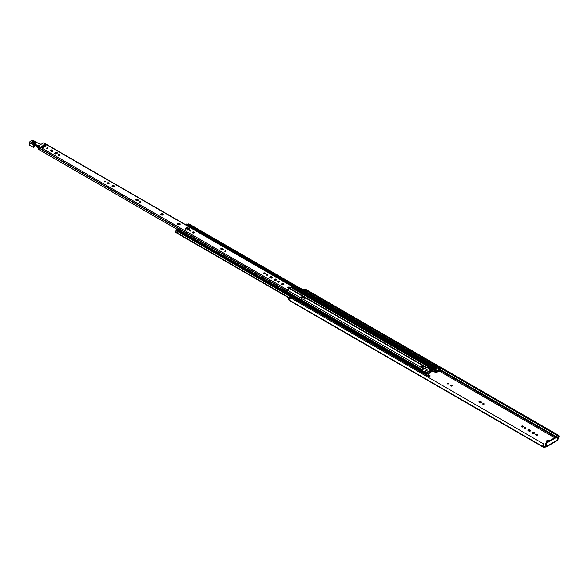 <?xml version="1.0" encoding="UTF-8"?>
<svg xmlns="http://www.w3.org/2000/svg" width="588" height="588" viewBox="0 0 588 588"><rect width="100%" height="100%" fill="white"/><g stroke="black" fill="none" stroke-linecap="round" stroke-linejoin="round"><path stroke-width="0.88" d="M452.194 385.169A0.992 0.573 180 0 1 452.488 385.574A0.992 0.573 180 0 1 451.488 386.147A0.992 0.573 180 0 1 450.496 385.574A0.992 0.573 180 0 1 451.114 385.044A0.992 0.573 180 0 1 452.194 385.169M452.304 385.904A0.992 0.573 -0 0 0 452.194 385.831A0.992 0.573 -0 0 0 450.68 385.904M483.998 403.699A0.786 0.456 180 0 1 482.66 404.015A0.786 0.456 180 0 1 483.998 403.699M483.968 404.353A0.786 0.456 -0 0 0 482.91 404.353M448.85 383.405A0.786 0.456 180 0 1 447.512 383.729A0.786 0.456 180 0 1 448.85 383.405M448.828 384.06A0.786 0.456 -0 0 0 447.762 384.06M479.183 402.368A0.992 0.573 180 0 1 478.889 401.964A0.992 0.573 180 0 1 479.499 401.435A0.992 0.573 180 0 1 480.587 401.56L481.307 401.979A0.992 0.573 180 0 1 481.601 402.383A0.992 0.573 180 0 1 480.984 402.912A0.992 0.573 180 0 1 479.904 402.787L479.183 402.368M481.418 402.714A0.992 0.573 -0 0 0 481.307 402.64L480.587 402.221A0.992 0.573 -0 0 0 479.073 402.295M546.377 443.727L546.377 446.432A1.352 0.779 60 0 1 546.098 447.049A1.352 0.779 60 0 1 545.421 446.983L544.554 447.358A1.639 0.948 -60 0 1 543.731 447.446A1.639 0.948 -60 0 1 543.437 447.012L543.319 446.792A2.286 1.323 -60 0 1 543.496 443.866L543.804 444.249A1.477 0.853 120 0 0 543.724 446.086A1.264 0.728 -60 0 1 543.731 446.086A1.264 0.728 -60 0 1 543.959 446.417L543.988 446.52A0.831 0.478 120 0 0 544.554 446.696L545.804 446.101L545.804 443.396L546.377 443.727L546.803 442.985L546.23 442.654L545.804 443.396M547.634 441.845A1.205 0.698 180 0 1 546.913 441.647A1.205 0.698 180 0 1 546.561 441.154A1.205 0.698 180 0 1 547.7 440.463A1.205 0.698 180 0 1 548.964 441.081M524.423 428.314A0.786 0.456 180 0 1 524.974 427.542A0.786 0.456 180 0 1 525.275 428.417A0.786 0.456 180 0 1 524.423 428.314M521.718 426.925A0.992 0.573 180 0 1 521.424 426.52A0.992 0.573 180 0 1 522.416 425.947A0.992 0.573 180 0 1 523.416 426.52A0.992 0.573 180 0 1 522.798 427.05A0.992 0.573 180 0 1 521.718 426.925M535.984 435.164A0.992 0.573 180 0 1 535.697 434.76A0.992 0.573 180 0 1 536.69 434.187A0.992 0.573 180 0 1 537.682 434.76A0.992 0.573 180 0 1 537.072 435.289A0.992 0.573 180 0 1 535.984 435.164M532.427 432.717L533.154 432.298A0.992 0.573 180 0 1 534.235 432.18A0.992 0.573 180 0 1 534.852 432.709A0.992 0.573 180 0 1 534.558 433.113L533.838 433.532A0.992 0.573 180 0 1 532.75 433.657A0.992 0.573 180 0 1 532.14 433.128A0.992 0.573 180 0 1 532.427 432.717L532.427 433.385A0.992 0.573 -0 0 0 532.324 433.459M530.295 430.262A0.992 0.573 180 0 1 530.589 430.666A0.992 0.573 180 0 1 529.979 431.195A0.992 0.573 180 0 1 528.891 431.07L528.171 430.651A0.992 0.573 180 0 1 527.877 430.247A0.992 0.573 180 0 1 528.494 429.718A0.992 0.573 180 0 1 529.575 429.843L530.295 430.262L530.295 430.923L529.575 430.504A0.992 0.573 -0 0 0 528.061 430.578M548.575 441.301A1.205 0.698 -0 0 0 546.708 441.485M525.503 428.329A0.786 0.456 -0 0 0 524.445 428.329M523.232 426.851A0.992 0.573 -0 0 0 521.607 426.851M537.498 435.091A0.992 0.573 -0 0 0 535.881 435.091M534.668 433.04A0.992 0.573 -0 0 0 533.154 432.966L532.427 433.385M543.731 447.446L289.208 300.49A1.639 0.948 -60 0 1 288.906 300.064L288.796 299.843A2.286 1.323 -60 0 1 288.789 299.843A2.286 1.323 -60 0 1 288.414 299.38A0.904 0.522 -60 0 1 289.017 298.043L290.251 297.33L291.957 298.638M305.268 290.002L304.297 289.436A0.904 0.522 120 0 0 303.849 289.48L303.158 289.877M428.931 373.659L430.659 372.3M557.093 436.877L556.667 436.627L546.23 442.654M556.667 436.627L557.667 437.207L557.667 439.912L546.377 446.432M546.098 447.049L557.387 440.537A1.352 0.779 -120 0 0 557.667 439.912M557.24 436.965L546.803 442.985M543.319 446.792L288.789 299.843L543.312 446.784M557.667 439.03A0.831 0.478 120 0 0 557.931 438.472L557.961 438.339A1.264 0.728 -60 0 1 558.188 437.737A1.477 0.853 120 0 0 558.196 436.024A1.477 0.853 120 0 0 558.108 435.987L558.424 435.245A2.286 1.323 -60 0 1 558.6 435.326A2.286 1.323 -60 0 1 558.6 437.972L558.482 438.325A1.639 0.948 -60 0 1 557.667 439.743M305.444 290.112A1.477 0.853 -60 0 1 305.635 290.421A1.477 0.853 -60 0 1 305.584 291.281M305.929 289.472A2.286 1.323 120 0 0 305.775 289.355A2.286 1.323 120 0 0 305.598 289.281L305.282 290.024L558.1 435.987M304.863 290.862L305.547 290.465A0.904 0.522 -60 0 1 305.635 290.421M543.496 443.866L290.67 297.896A2.286 1.323 120 0 0 290.119 300.365L288.414 299.38M305.598 289.281L558.424 435.245M431.96 369.823L429.938 370.616L430.401 370.888L430.085 371.565L429.615 371.293L429.938 370.616M426.462 376.291L427.131 375.901A2.859 1.654 -60 0 1 428.564 375.761A2.859 1.654 -60 0 1 428.887 376.055L430.048 375.673L427.763 374.137L428.454 373.218A1.448 0.838 -60 0 1 429.336 372.123L429.725 371.359M430.085 371.565L430.188 372.241A0.963 0.559 60 0 1 429.99 372.682L432.121 371.454A0.963 0.559 -120 0 0 432.32 371.013L432.334 369.881L430.401 370.888M429.99 372.682A0.963 0.559 60 0 1 429.512 372.638L428.799 373.417A1.448 0.838 -60 0 1 428.086 374.394M438.552 367.831L437.509 367.941A2.859 1.654 120 0 0 437.244 368.117A2.859 1.654 -60 0 0 436.671 368.639A2.859 1.654 120 0 0 436.561 368.764A2.859 1.654 -60 0 0 435.759 370.124L435.973 369.573A1.279 0.742 120 0 0 435.987 368.551L436.935 367.316L437.281 368.022A1.477 0.853 120 0 0 437.244 368.117M437.729 371.476L438.949 371.072L439.096 370.433A1.477 0.853 -60 0 1 438.92 370.264L440.133 368.544L439.214 368.926A2.859 1.654 120 0 0 437.465 371.109L436.472 372.645L433.106 371.52A1.448 0.838 -60 0 1 432.386 371.587A1.448 0.838 -60 0 1 432.224 371.44L432.224 371.44M436.472 372.645L436.928 372.388A1.448 0.838 120 0 0 437.81 371.285L438.428 370.587A2.139 1.235 120 0 0 438.523 370.778L437.986 371.631M424.756 375.313L425.425 374.916A2.859 1.654 -60 0 1 425.697 374.784A2.859 1.654 -60 0 1 426.271 374.644A2.859 1.654 -60 0 1 426.381 374.644A2.859 1.654 -60 0 1 426.859 374.776L428.564 375.761M429.872 375.967L429.416 376.724A1.448 0.838 -60 0 1 428.696 376.79A1.448 0.838 -60 0 1 428.534 376.643L427.924 376.651A2.139 1.235 -60 0 1 427.821 376.952L428.358 376.643L428.182 377.29M432.408 370.697L432.32 370.646A1.448 0.838 -60 0 1 432.408 370.697A1.448 0.838 -60 0 1 432.57 370.844L436.472 372.108M429.056 368.816A1.448 0.838 120 0 0 428.895 368.669A1.448 0.838 120 0 0 428.167 368.735L425.822 370.087A1.448 0.838 120 0 0 424.94 371.19L424.448 371.888M421.324 370.087L423.404 368.691A3.557 2.051 0 0 0 425.749 367.338L426.374 367.169A0.904 0.522 180 0 1 427.447 367.265L429.343 368.353A0.904 0.522 180 0 1 429.608 368.727A0.904 0.522 180 0 1 429.497 368.97L429.343 369.043M429.475 368.992A0.904 0.522 0 0 0 429.343 368.897L427.447 367.801A0.904 0.522 0 0 0 426.476 367.684L425.778 367.816A3.557 2.051 180 0 1 423.294 369.257L421.28 370.683M426.476 367.684L425.822 367.743M305.29 297.793A2.256 1.301 180 0 1 305.297 297.844A2.256 1.301 180 0 1 302.945 299.145L301.438 298.873L300.777 297.896A2.256 1.301 180 0 1 300.777 297.844A2.256 1.301 180 0 1 303.121 296.543L425.749 367.338L425.947 367.022M426.006 367.14L288.745 287.708M436.671 368.639A2.139 1.235 -60 0 1 436.935 367.86L436.443 368.139A1.94 1.125 -60 0 1 436.561 368.764M425.697 374.784A1.477 0.853 120 0 0 425.661 374.732L426.006 373.623L426.888 373.24L426.954 373.77A1.279 0.742 120 0 0 426.969 374.776L427.05 374.887M426.381 374.644A1.94 1.125 -60 0 1 426.498 373.887L426.006 374.166A2.139 1.235 -60 0 1 426.271 374.644M423.463 367A1.205 0.698 -0 0 0 423.206 366.78L422.993 366.662A1.205 0.698 -0 0 0 421.03 366.883M422.993 366.118L423.206 366.243A1.205 0.698 180 0 1 423.558 366.736A1.205 0.698 180 0 1 422.816 367.375A1.205 0.698 180 0 1 421.5 367.228L421.287 367.103A1.205 0.698 180 0 1 420.935 366.611A1.205 0.698 180 0 1 421.677 365.964A1.205 0.698 180 0 1 422.993 366.118L422.993 366.662M303.504 297.124L305.238 298.123L303.276 297.087A2.256 1.301 -0 0 0 300.821 298.123M188.278 229.967L186.036 228.673M177.458 232.289A1.477 0.853 -60 0 1 177.194 232.951L177.194 232.892A1.477 0.853 120 0 0 177.37 232.525L177.458 232.289A1.477 0.853 -60 0 0 177.304 231.349L425.661 374.732M178.649 230.084L177.657 230.239L177.304 231.349M178.98 230.106L179.649 229.857L179.656 230.496M178.061 229.136L177.039 229.261A1.595 0.919 120 0 0 176.047 230.511L175.665 231.54A1.477 0.853 -60 0 1 175.489 231.907L177.194 233.385L289.193 297.94L177.164 233.355M186.969 225.491L187.498 225.189A1.595 0.919 -60 0 1 187.616 225.123L187.638 225.167A1.279 0.742 -60 0 1 187.704 225.917M185.264 224.506L185.793 224.204A1.595 0.919 -60 0 1 186.594 224.124L187.631 224.726M189.005 224.182L187.954 224.293L187.616 225.123M186.668 228.497L188.777 229.717M194.04 232.907L193.496 232.598M163.089 214.752A1.205 0.698 0 0 0 162.031 214.392A1.205 0.698 0 0 0 160.972 214.752M161.178 214.914A1.205 0.698 180 0 1 160.825 214.422A1.205 0.698 180 0 1 162.031 213.723A1.205 0.698 180 0 1 163.236 214.422A1.205 0.698 180 0 1 162.494 215.061A1.205 0.698 180 0 1 161.178 214.914M225.821 251.274A0.786 0.456 0 0 0 224.763 251.274M224.741 251.26A0.786 0.456 180 0 1 226.071 250.944A0.786 0.456 180 0 1 224.741 251.26M190.681 230.988A0.786 0.456 0 0 0 189.615 230.988M189.593 230.974A0.786 0.456 180 0 1 190.931 230.65A0.786 0.456 180 0 1 189.593 230.974M223.271 249.643A0.992 0.573 0 0 0 223.161 249.569L222.44 249.15A0.992 0.573 0 0 0 220.926 249.224M223.161 248.9A0.992 0.573 180 0 1 223.455 249.305A0.992 0.573 180 0 1 222.837 249.841A0.992 0.573 180 0 1 221.757 249.716L221.029 249.297A0.992 0.573 180 0 1 220.743 248.893A0.992 0.573 180 0 1 221.353 248.356A0.992 0.573 180 0 1 222.44 248.481L223.161 248.9L223.161 249.569M192.644 232.907A0.992 0.573 180 0 1 192.349 232.495A0.992 0.573 180 0 1 193.342 231.922A0.992 0.573 180 0 1 194.334 232.495A0.992 0.573 180 0 1 193.724 233.032A0.992 0.573 180 0 1 192.644 232.907M194.15 232.833A0.992 0.573 0 0 0 192.533 232.833M114.315 186.594A1.205 0.698 0 0 0 113.256 186.227A1.205 0.698 0 0 0 112.198 186.594M112.404 186.756A1.205 0.698 180 0 1 112.051 186.264A1.205 0.698 180 0 1 113.256 185.565A1.205 0.698 180 0 1 114.462 186.264A1.205 0.698 180 0 1 113.719 186.903A1.205 0.698 180 0 1 112.404 186.756M140.628 202.088A0.786 0.456 0 0 0 139.562 202.088M139.54 202.074A0.786 0.456 180 0 1 140.877 201.757A0.786 0.456 180 0 1 139.54 202.074M105.48 181.795A0.786 0.456 0 0 0 104.421 181.795A0.786 0.456 180 0 1 104.951 181.016A0.786 0.456 180 0 1 105.252 181.883A0.786 0.456 180 0 1 104.399 181.788M138.07 200.449A0.992 0.573 0 0 0 137.967 200.376L137.239 199.957A0.992 0.573 0 0 0 135.725 200.03M137.967 199.714A0.992 0.573 180 0 1 138.254 200.118A0.992 0.573 180 0 1 137.643 200.648A0.992 0.573 180 0 1 136.556 200.523L135.835 200.111A0.992 0.573 180 0 1 135.541 199.7A0.992 0.573 180 0 1 136.159 199.17A0.992 0.573 180 0 1 137.239 199.295L137.967 199.714L137.967 200.376M263.564 273.854A0.992 0.573 180 0 1 263.277 273.449A0.992 0.573 180 0 1 264.269 272.876A0.992 0.573 180 0 1 265.261 273.449A0.992 0.573 180 0 1 264.651 273.979A0.992 0.573 180 0 1 263.564 273.854M265.078 273.78A0.992 0.573 0 0 0 263.461 273.78M107.442 183.713A0.992 0.573 180 0 1 107.148 183.309A0.992 0.573 180 0 1 108.148 182.736A0.992 0.573 180 0 1 109.14 183.309A0.992 0.573 180 0 1 108.523 183.838A0.992 0.573 180 0 1 107.442 183.713M108.956 183.64A0.992 0.573 0 0 0 107.332 183.64M45.496 144.817L44.497 144.655A1.352 0.779 180 0 1 45.496 144.817L45.923 145.736A1.352 0.779 180 0 1 45.629 145.986A1.352 0.779 180 0 1 45.195 146.155L44.85 146.214A1.352 0.779 180 0 1 43.85 146.059L43.424 145.133A1.352 0.779 180 0 1 44.151 144.714L44.585 145.464L45.452 145.486M45.614 145.236L45.813 145.824M45.754 144.942L45.746 144.957A1.352 0.779 180 0 1 46.018 145.537M43.6 145.912A1.352 0.779 180 0 1 43.328 145.332M45.923 145.736L45.166 146.206M44.181 145.016L43.644 145.324L44.181 145.016M43.424 145.133L43.644 145.648M286.15 291.979L287.157 290.163L288.87 289.178L288.87 288.51L288.127 288.083A1.051 0.61 180 0 1 287.819 287.65A1.051 0.61 180 0 1 288.465 287.091A1.051 0.61 180 0 1 289.619 287.223L290.362 287.65L290.362 288.311L289.619 287.885A1.051 0.61 0 0 0 287.988 287.98M290.362 288.311L292.229 287.311L293.147 288.451L293.618 288.252L293.537 287.209L292.824 286.775A0.816 0.47 120 0 0 292.258 286.554L290.362 287.65M176.973 229.298L38.389 149.286L37.897 147.845A1.279 0.742 120 0 0 37.713 147.294L37.625 146.971A0.816 0.47 -60 0 1 38.198 145.978L43.483 142.928A0.816 0.47 -60 0 1 43.887 142.884L292.662 286.518M288.87 288.51L286.973 289.605A0.816 0.47 -60 0 0 286.407 290.479L285.702 291.721M41.292 146.368A1.352 0.779 180 0 1 42.02 145.942L42.365 145.89A1.352 0.779 180 0 1 43.365 146.044L43.622 146.191A1.352 0.779 180 0 1 43.887 146.765L43.799 146.963A1.352 0.779 180 0 1 43.505 147.221A1.352 0.779 180 0 1 43.064 147.39L42.718 147.441A1.352 0.779 180 0 1 41.719 147.287L41.469 147.14A1.352 0.779 180 0 1 41.197 146.566L42.02 145.942L41.513 146.882M188.66 228.129A2.036 1.176 180 0 1 189.255 228.96A2.036 1.176 180 0 1 187.219 230.136A2.036 1.176 180 0 1 185.183 228.96A2.036 1.176 180 0 1 186.44 227.879A2.036 1.176 180 0 1 188.66 228.129M178.245 224.836A1.352 0.779 180 0 1 177.899 224.689A1.352 0.779 180 0 1 177.517 224.013A1.352 0.779 180 0 1 178.649 223.366A1.352 0.779 180 0 1 180.068 223.778A1.352 0.779 180 0 1 179.818 224.689A1.352 0.779 180 0 1 178.245 224.836M281.946 284.636A1.205 0.698 180 0 1 281.593 284.144A1.205 0.698 180 0 1 282.799 283.453A1.205 0.698 180 0 1 284.004 284.144A1.205 0.698 180 0 1 283.262 284.79A1.205 0.698 180 0 1 281.946 284.636M47.995 147.941A0.786 0.456 180 0 1 46.658 148.264A0.786 0.456 180 0 1 47.995 147.941M59.858 154.622A0.992 0.573 180 0 1 60.152 155.026A0.992 0.573 180 0 1 59.16 155.599A0.992 0.573 180 0 1 58.161 155.026A0.992 0.573 180 0 1 58.778 154.497A0.992 0.573 180 0 1 59.858 154.622M50.634 150.918A0.992 0.573 180 0 1 50.347 150.513A0.992 0.573 180 0 1 50.958 149.984A0.992 0.573 180 0 1 52.045 150.109L52.766 150.528A0.992 0.573 180 0 1 53.06 150.932A0.992 0.573 180 0 1 52.442 151.461A0.992 0.573 180 0 1 51.362 151.337L50.634 150.918M54.897 152.983L55.617 152.564A0.992 0.573 180 0 1 56.705 152.439A0.992 0.573 180 0 1 57.315 152.976A0.992 0.573 180 0 1 57.029 153.38L56.301 153.799A0.992 0.573 180 0 1 55.221 153.924A0.992 0.573 180 0 1 54.603 153.394A0.992 0.573 180 0 1 54.897 152.983L54.897 153.652A0.992 0.573 0 0 0 54.787 153.725M267.378 274.603A0.786 0.456 180 0 1 266.041 274.919A0.786 0.456 180 0 1 267.378 274.603M279.241 281.277A0.992 0.573 180 0 1 279.535 281.689A0.992 0.573 180 0 1 278.543 282.262A0.992 0.573 180 0 1 277.543 281.689A0.992 0.573 180 0 1 278.161 281.16A0.992 0.573 180 0 1 279.241 281.277M270.017 277.58A0.992 0.573 180 0 1 269.73 277.176A0.992 0.573 180 0 1 270.34 276.647A0.992 0.573 180 0 1 271.428 276.764L272.148 277.183A0.992 0.573 180 0 1 272.442 277.595A0.992 0.573 180 0 1 271.825 278.124A0.992 0.573 180 0 1 270.745 277.999L270.017 277.58M274.28 279.645L275.008 279.226A0.992 0.573 180 0 1 276.088 279.102A0.992 0.573 180 0 1 276.698 279.631A0.992 0.573 180 0 1 276.411 280.035L275.684 280.454A0.992 0.573 180 0 1 274.603 280.579A0.992 0.573 180 0 1 273.986 280.05A0.992 0.573 180 0 1 274.28 279.645L274.28 280.307A0.992 0.573 0 0 0 274.17 280.38M44.21 145.537L43.828 145.853M43.622 146.191L43.887 146.765M43.49 146.463L43.681 147.051M41.469 147.14L41.197 146.566M43.365 146.044L42.365 145.89L42.454 146.669A1.161 0.669 0 0 0 42.123 146.706M43.799 146.963L43.034 147.434M43.328 146.713L42.454 146.691M42.454 146.632L41.697 147.088M47.973 148.595A0.786 0.456 0 0 0 46.908 148.595M59.969 155.357A0.992 0.573 0 0 0 59.858 155.283A0.992 0.573 0 0 0 58.344 155.357M52.876 151.263A0.992 0.573 0 0 0 52.766 151.189L52.045 150.771A0.992 0.573 0 0 0 50.531 150.844M57.132 153.306A0.992 0.573 0 0 0 55.617 153.233L54.897 153.652M267.356 275.257A0.786 0.456 0 0 0 266.291 275.257M279.351 282.019A0.992 0.573 0 0 0 279.241 281.946A0.992 0.573 0 0 0 277.727 282.019M272.259 277.926A0.992 0.573 0 0 0 272.148 277.852L271.428 277.433A0.992 0.573 0 0 0 269.914 277.507M276.522 279.962A0.992 0.573 0 0 0 275.008 279.888L274.28 280.307M283.857 284.474A1.205 0.698 0 0 0 282.799 284.114A1.205 0.698 0 0 0 281.74 284.474M179.862 224.344L179.046 223.977M179.046 224.197L177.848 224.506M189.167 229.298A2.036 1.176 0 0 0 188.66 228.798A2.036 1.176 0 0 0 185.271 229.298M282.549 289.906L282.446 288.532L283.725 289.274L283.673 290.553M37.992 149.014L177.01 229.276M178.142 224.829L177.517 224.013L178.002 224.175L178.649 223.366L179.524 224.035L180.068 223.778L179.274 224.954M180.068 223.778L179.818 224.689M178.002 224.528L178.649 223.366L179.524 224.388M177.899 224.55L177.517 224.013M283.489 290.443L282.901 290.104M56.499 153.071L57.029 153.38M187.065 228.453L188.976 229.555M275.882 279.734L276.411 280.035M286.407 290.479L284.702 289.494L283.997 290.737M37.095 146.478L36.735 146.037M36.765 146.103L36.331 145.545M34.736 144.883L36.206 145.493L34.736 144.883L33.722 145.449L35.148 145.038M33.751 145.434L34.78 144.927L33.707 145.501L34.405 144.303L35.023 144.472L37.478 145.53L37.478 146.64M38.352 145.89L37.845 145.493A1.352 0.779 0 0 0 37.566 145.339L34.427 144.119L33.509 145.06L33.729 145.508M33.692 145.471L33.523 147.456L29.444 144.927M33.494 147.39L29.474 145.126L29.444 142.597A0.75 0.434 120 0 1 29.973 141.671L31.789 140.628M35.111 144.273L35.096 145.052L37.5 146.706M33.692 145.074L29.444 142.715A0.904 0.522 -60 0 1 30.084 141.612L34.405 144.303M34.133 147.022L33.707 147.39L33.707 145.501M34.207 145.067L33.707 147.39M34.876 144.868L34.163 145.126M480.587 402.221L480.587 401.56M481.307 402.64L481.307 401.979M543.937 446.336L544.554 446.696M545.421 446.983L545.804 446.101M439.045 370.991L554.705 437.766M428.821 373.358L429.96 372.704M545.208 446.983L545.208 446.321M439.192 369.925L555.704 437.185M439.324 369.845L555.836 437.112M439.949 369.47L556.469 436.744M557.667 437.435L558.188 437.737M305.282 289.957L558.1 435.928M303.849 289.48L305.547 290.465M289.017 298.043L290.229 298.741M288.877 299.961L543.408 446.909M288.906 300.064L543.437 447.012M529.575 429.843L529.575 430.504M533.154 432.298L533.154 432.966M430.085 371.44L429.615 371.175M431.643 369.631L432.106 369.903M429.725 371.969L429.512 372.638M432.32 371.013L430.188 372.241M438.126 367.588L439.831 368.573M437.509 367.941L439.214 368.926M435.759 370.124L437.465 371.109M424.815 375.276L426.52 376.254M425.425 374.916L427.131 375.901M429.38 372.094L429.38 372.638M433.172 370.94L433.172 371.476M433.599 370.94L433.599 371.476M435.62 372.108L435.62 372.645M429.872 375.916L429.872 376.46M422.169 369.999L422.169 369.095M427.447 367.265L427.447 367.801M425.903 367L425.903 367.765M429.343 368.353L429.343 368.897M423.206 366.78L423.206 366.243M193.268 232.591L193.922 232.966M221.661 248.981L223.036 249.775M264.196 273.538L264.85 273.912M270.649 277.264L272.024 278.058M275.111 279.837L275.934 280.314M278.469 281.777L279.116 282.152M282.541 284.129L283.526 284.702M192.644 232.752L193.173 233.061M221.029 249.15L222.293 249.871M263.571 273.707L264.1 274.015M270.024 277.433L271.281 278.153M274.64 280.101L275.441 280.557M277.837 281.946L278.374 282.255M281.946 284.32L282.857 284.842M288.127 287.885L303.121 296.543M286.393 291.516L421.699 369.631M302.945 299.145L423.404 368.691M287.275 290.097L300.777 297.896M286.54 291.288L421.831 369.396M303.842 297.234L305.143 297.984M177.194 232.951L289.48 297.778M177.231 231.113L425.58 374.497M177.231 230.981L425.58 374.365M177.657 230.239L426.006 373.623M178.282 229.879L426.638 373.262M428.674 375.835L429.343 376.224M425.822 370.087L429.336 372.123M424.94 371.19L428.454 373.218M175.489 231.907L177.194 232.892M175.43 232.113L177.135 233.098M175.665 231.54L177.37 232.525M176.047 230.511L177.238 231.194M177.039 229.261L178.201 229.93M177.657 228.901L179.362 229.886M185.793 224.204L187.498 225.189M426.976 373.351L427.983 373.931M429.497 368.97L431.144 369.925M432.32 370.609L433.033 371.021M428.167 368.735L430.681 370.19M424.837 371.447L428.358 373.476M188.579 223.932L436.935 367.316M187.954 224.293L436.303 367.676M187.594 224.925L435.943 368.309M187.594 224.998L435.943 368.382M187.638 225.167L435.987 368.551M293.655 287.414L435.973 369.573M293.537 288.304L437.369 371.344M291.376 287.73L437.002 371.8M177.135 233.164L289.267 297.903M222.44 248.481L222.44 249.15M137.239 199.295L137.239 199.957M44.585 145.067L44.585 145.442M45.32 145.067L45.32 145.552M43.483 142.928L292.258 286.554M38.198 145.978L286.973 289.605M42.454 146.294L42.454 146.669M43.189 146.294L43.189 146.787A1.161 0.669 0 0 1 43.284 146.816M289.619 287.223L289.619 287.885M37.713 147.294L282.541 288.642M283.137 288.936L283.137 290.06M283.328 289.039L283.328 290.119M292.471 287.65L293.089 288.01M291.721 287.525L293.089 288.311L291.721 287.525M284.019 290.707L285.724 291.692M284.621 289.774L286.319 290.759M284.695 289.59L286.393 290.575M283.673 289.296L284.592 289.825M37.625 147.044L284.673 289.671M37.625 146.971L284.688 289.612M275.008 279.888L275.008 279.226M271.428 277.433L271.428 276.764M272.148 277.852L272.148 277.183M55.617 153.233L55.617 152.564M52.045 150.771L52.045 150.109M52.766 151.189L52.766 150.528M37.566 145.339L37.478 145.53A1.205 0.698 180 0 1 37.72 145.67L38.154 146.008M37.72 146.544L37.845 145.493M34.141 145.185L34.178 147.081L33.523 147.456L29.4 144.993L29.4 142.656L30.01 141.605L31.892 140.569A1.051 0.61 180 0 1 33.384 140.569L39.006 143.81A1.352 0.779 0 0 0 39.609 144.016L39.646 144.016M39.609 144.016L41.182 144.258M31.892 140.569L33.457 140.554L39.08 143.803L41.219 144.229M41.946 147.368A1.161 0.669 180 0 1 43.137 147.368A1.007 0.581 0 0 0 41.924 147.36M34.302 145.001L33.766 145.508M34.347 142.531A0.978 0.566 0 0 0 34.78 143.479A0.978 0.566 0 0 0 35.978 142.788A0.978 0.566 0 0 0 34.347 142.531M44.35 146.191L44.423 146.199A0.647 0.375 0 0 0 44.423 146.199L44.57 146.044A0.647 0.375 0 0 0 44.254 145.515M32.215 141.304A0.978 0.566 0 0 0 32.649 142.252A0.978 0.566 0 0 0 33.854 141.554A0.978 0.566 0 0 0 32.215 141.304M32.274 142.134A0.831 0.478 180 0 1 33.736 141.826A0.831 0.478 180 0 1 33.538 142.134M33.59 142.046A0.831 0.478 0 0 0 32.222 142.046M32.274 142.009A0.978 0.566 180 0 1 33.538 142.009M34.398 143.237A0.978 0.566 180 0 1 35.67 143.237M34.398 143.362A0.831 0.478 180 0 1 35.861 143.053A0.831 0.478 180 0 1 35.67 143.362M35.721 143.281A0.831 0.478 0 0 0 34.347 143.281M42.108 146.927A1.007 0.581 180 0 1 42.601 146.868M557.542 436.928L556.968 436.597M305.282 290.024L558.108 435.987M305.775 289.355L558.6 435.326M432.334 369.881L431.864 369.609M440.133 368.544L438.428 367.559M430.048 376.217L430.048 375.673M425.8 367.787L425.91 366.963L288.679 287.716M193.209 232.591L193.878 232.98M221.595 248.989L222.992 249.79M264.137 273.545L264.806 273.927M270.59 277.271L271.987 278.073M275.066 279.859L275.897 280.336M278.403 281.784L279.079 282.166M282.483 284.136L283.489 284.717M303.364 297.094L305.223 298.167M178.539 229.857L426.888 373.24M177.944 228.872L179.649 229.857M428.895 368.669L431.107 369.94M188.88 223.903L437.237 367.287M177.194 233.385L289.105 297.991M428.189 376.496L428.696 376.79M293.147 288.451L291.633 287.576M34.155 145.082L34.751 144.949M33.736 141.826L32.075 141.826M33.736 142.318L32.075 142.318M35.861 143.053L34.207 143.053M35.861 143.546L34.207 143.546M43.549 147.823C43.85 147.5 43.262 147.382 41.799 147.478"/></g></svg>
